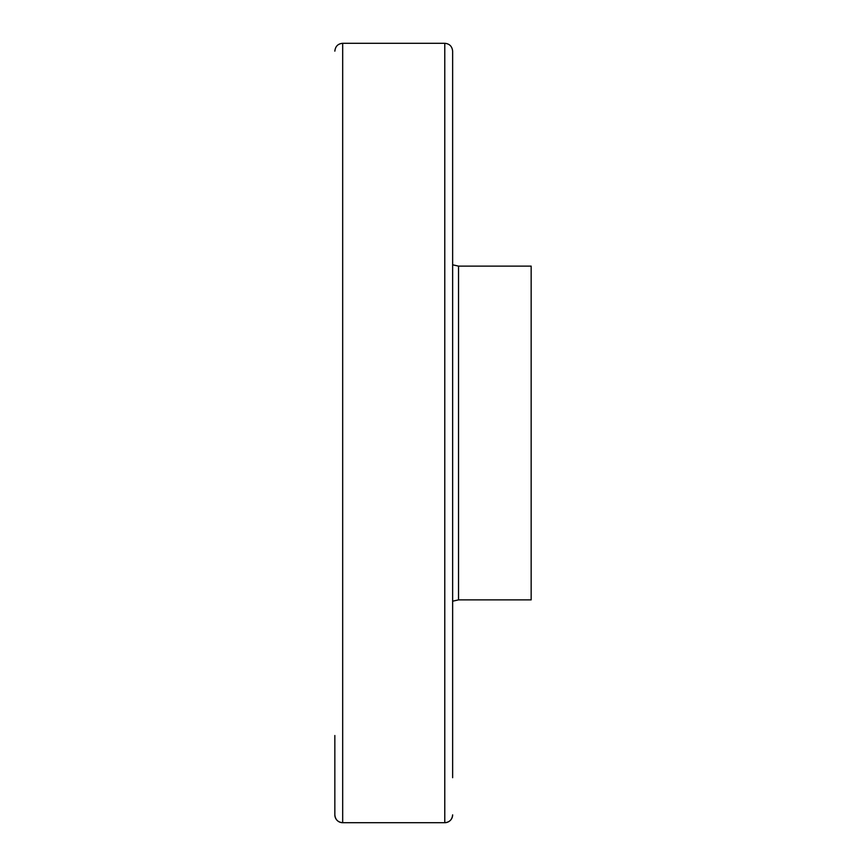<?xml version="1.0" encoding="UTF-8"?>
<svg xmlns="http://www.w3.org/2000/svg" width="866" height="866" viewBox="0 0 866 866"><rect width="100%" height="100%" fill="white"/><g stroke="black" fill="none" stroke-linecap="round" stroke-linejoin="round"><path stroke-width="1.3" d="M334.839 735.515L334.839 814.852A7.848 7.848 0 0 0 342.687 822.7L342.687 43.3L444.778 43.3C449.508 43.722 452.128 46.342 452.637 51.148L452.637 777.711M452.637 735.515L452.637 598.265M444.778 43.3L444.778 822.7L342.687 822.7C337.967 822.278 335.348 819.658 334.839 814.852L334.839 777.711M458.525 599.878L531.161 599.878L531.161 266.122L458.525 266.122L458.525 599.878L452.637 601.199M444.778 822.7A7.848 7.848 0 0 0 452.637 814.852C452.128 819.658 449.508 822.278 444.778 822.7L342.687 822.7M342.687 43.3C337.967 43.722 335.348 46.342 334.839 51.148M458.525 266.122L452.637 264.801"/></g></svg>
